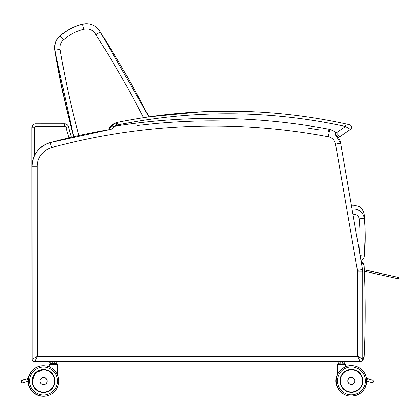 <?xml version="1.0" encoding="UTF-8"?>
<svg xmlns="http://www.w3.org/2000/svg" width="420" height="420" viewBox="0 0 420 420"><rect width="100%" height="100%" fill="white"/><g stroke="black" fill="none" stroke-linecap="round" stroke-linejoin="round"><path stroke-width="0.63" d="M34.76 361.662L360.166 361.52C361.736 361.368 362.596 360.507 362.749 358.937L362.712 271.934L357.546 271.934L357.583 356.354L360.166 361.52A2.583 2.583 92.7 0 0 362.749 358.937L357.583 356.354L37.343 356.491L32.172 359.074A2.583 2.583 92.7 0 0 34.76 361.662L37.343 356.491L37.265 166.304A19.388 19.388 -87.3 0 1 51.581 147.583L50.211 142.59A24.554 24.554 92.7 0 0 32.088 166.304L32.162 359.074A2.583 2.583 92.7 0 0 34.624 361.657L34.624 361.657A2.583 2.583 92.7 0 1 32.162 359.074L32.078 166.304L37.265 166.304M226.496 120.997L213.15 120.86A624.262 624.256 92.7 0 0 152.266 123.874L137.45 125.512M318.428 129.743L306.201 127.785M32.135 358.969L31.941 359.063A2.583 2.583 92.7 0 0 34.514 361.646M31.846 166.294A24.554 24.554 -87.3 0 1 31.862 165.359L31.925 359.063A2.583 2.583 92.7 0 0 34.388 361.646L34.403 361.646M95.828 34.629L100.312 32.056A15.508 15.508 92.7 0 0 82.572 24.234L83.848 29.248A10.337 10.337 -87.3 0 1 95.828 34.629A1026.322 1026.322 -87.3 0 1 143.561 117.7M78.913 135.539A819.793 819.793 -87.3 0 1 60.134 49.366A10.337 10.337 -87.3 0 1 63.714 39.737L60.128 35.816A51.644 51.644 -87.3 0 1 82.367 24.224L82.572 24.234A51.644 51.644 92.7 0 0 60.333 35.826A15.508 15.508 92.7 0 0 55.03 50.195A824.964 824.964 92.7 0 0 73.857 136.678M60.134 49.366L54.821 50.185L73.668 136.721A824.964 824.964 -87.3 0 1 54.821 50.185A15.508 15.508 -87.3 0 1 60.128 35.816C66.586 30.125 73.999 26.261 82.367 24.224A15.508 15.508 -87.3 0 1 87.192 23.725A15.508 15.508 -87.3 0 0 82.367 24.224L87.087 23.72M32.156 357.782L32.162 359.048A3.88 3.88 -87.3 0 1 31.946 357.772L31.846 127.717L34.645 127.722A1.292 1.292 -87.3 0 1 35.936 126.43L35.931 123.848A3.88 3.88 92.7 0 0 32.056 127.722L32.156 357.782A3.88 3.88 92.7 0 0 32.162 357.998M68.345 126.646A3.88 3.88 92.7 0 0 64.612 123.832L35.931 123.848L64.402 123.821A3.88 3.88 -87.3 0 1 64.591 123.827L64.801 123.837C66.581 124.016 67.762 124.955 68.345 126.646L71.368 137.256L68.345 126.646L65.861 127.355L68.854 137.849M364.13 356.843L363.316 359.173L362.397 360.229L364.145 356.585L362.744 359.09M361.263 262.363L364.108 265.639L361.053 261.161L362.806 262.442L364.108 265.634C365.521 295.953 365.536 326.272 364.145 356.591A983.561 983.561 92.7 0 0 364.108 265.639M351.367 205.222L353.876 205.222A2435.05 1.864 90 0 1 353.987 209.029L352.023 209.029M364.276 218.342C363.227 212.615 359.798 209.507 353.987 209.029L353.992 214.19C356.89 214.436 358.606 215.99 359.137 218.857L364.276 218.342A2426.256 1.859 -90 0 0 364.182 214.609C365.573 232.585 364.875 225.976 365.195 234.502A190.465 190.465 153.5 0 0 364.276 218.342M364.276 256.048A5.171 5.171 0 0 1 360.922 260.389A5.171 5.171 90.3 0 0 364.276 256.048A190.465 190.465 153.5 0 0 365.195 234.502L364.276 256.048L360.098 255.633M362.796 380.893A11.387 11.387 -87.3 0 1 350.868 392.275A11.387 11.387 -87.3 0 1 340.032 380.357A11.387 11.387 -87.3 0 1 351.944 369.521A11.387 11.387 -87.3 0 1 362.796 380.893A11.387 11.387 92.7 0 0 351.944 369.521A11.387 11.387 92.7 0 1 362.791 380.893A11.387 11.387 92.7 0 1 350.868 392.275A11.387 11.387 92.7 0 0 358.549 389.755A11.387 11.387 -87.3 0 1 350.863 392.275A11.387 11.387 92.7 0 0 362.791 380.893M337.239 375.175A15.267 15.267 92.7 0 0 350.674 396.149A15.267 15.267 -87.3 0 1 336.152 380.173A15.267 15.267 -87.3 0 1 352.128 365.647A15.267 15.267 92.7 0 0 336.157 380.173A15.267 15.267 92.7 0 0 350.684 396.149A15.267 15.267 92.7 0 0 366.671 380.893A15.267 15.267 92.7 0 0 352.128 365.647A15.267 15.267 92.7 0 0 352.118 365.647A15.267 15.267 92.7 0 0 345.681 366.739A15.267 15.267 -87.3 0 1 352.112 365.647A15.267 15.267 92.7 0 0 336.157 380.173A15.267 15.267 92.7 0 0 350.684 396.149A15.267 15.267 -87.3 0 1 337.239 375.17A15.267 15.267 92.7 0 0 350.674 396.149A15.267 15.267 92.7 0 0 350.679 396.149A15.267 15.267 92.7 0 0 366.671 380.893A15.267 15.267 92.7 0 0 352.128 365.647A15.267 15.267 92.7 0 0 352.118 365.647A15.267 15.267 92.7 0 0 345.681 366.739L345.424 364.214L338.966 364.208L338.032 363.132M366.613 380.331L367.463 381.271M368.314 378.688L366.975 379.118A1.292 1.292 -87.3 0 0 366.629 379.712M366.665 380.499L367.505 381.286L372.346 382.683C373.937 382.09 374.078 381.245 372.776 380.158L367.936 378.756L366.629 379.722M372.031 382.631L366.671 381.04L372.346 382.683M351.199 384.457L351.204 384.457A3.554 3.554 -87.3 0 1 347.818 380.735A3.554 3.554 -87.3 0 1 351.535 377.354A3.554 3.554 92.7 0 0 347.818 380.735A3.554 3.554 92.7 0 0 351.204 384.457A3.554 3.554 92.7 0 0 354.926 380.903A3.554 3.554 92.7 0 0 351.54 377.354A3.565 3.565 -87.3 0 1 354.931 381.071A3.565 3.565 -87.3 0 1 351.204 384.468A3.565 3.565 92.7 0 0 354.931 381.071A3.565 3.565 92.7 0 0 351.535 377.344A3.554 3.554 92.7 0 0 347.818 380.735A3.554 3.554 92.7 0 0 351.204 384.457A3.565 3.565 -87.3 0 1 347.802 380.819A3.565 3.565 -87.3 0 1 351.54 377.344L351.54 377.354A3.554 3.554 92.7 0 1 354.926 380.903C354.617 383.208 353.378 384.394 351.204 384.457A3.554 3.554 92.7 0 0 354.926 380.903M348.668 391.955A11.372 11.372 92.7 0 0 362.733 381.444A11.372 11.372 92.7 0 0 344.862 371.574M351.362 369.532A11.372 11.372 -87.3 0 1 351.902 369.542L351.902 369.542A11.372 11.372 -87.3 0 0 351.362 369.532L345.471 371.18A11.372 11.372 -87.3 0 1 351.362 369.532A11.372 11.372 -87.3 0 0 345.471 371.175M349.54 392.133L350.821 392.264A11.372 11.372 -87.3 0 1 348.889 392.007A11.372 11.372 -87.3 0 0 350.826 392.264A11.372 11.372 92.7 0 0 350.826 392.264L350.826 392.264A11.372 11.372 92.7 0 1 349.23 392.075A11.372 11.372 92.7 0 0 350.821 392.264L349.088 392.049M350.816 392.264A11.372 11.372 -87.3 0 1 349.351 392.102M338.168 363.143L338.893 363.143L337.974 362.98L337.969 361.694L338.168 363.143L338.793 362.98L338.793 361.694L340.746 361.688L340.746 362.98L338.793 362.98L340.804 363.143L342.279 362.98L342.279 361.688L344.201 361.688L344.201 362.98L342.221 363.143L344.096 363.143L344.946 362.98L344.783 361.526M344.096 363.143L342.221 363.143M344.096 361.526L344.946 361.688M342.221 361.531L340.804 361.531M338.893 361.531L338.168 361.531M344.652 363.143L343.718 364.214L345.434 364.214L339.197 364.219L338.263 363.143M49.56 371.364A11.387 11.387 92.7 0 0 44.074 369.653A11.387 11.387 -87.3 0 1 54.915 381.57A11.387 11.387 -87.3 0 1 42.998 392.406A11.387 11.387 -87.3 0 0 45.434 392.259A11.387 11.387 -87.3 0 1 42.992 392.406A11.387 11.387 92.7 0 0 45.25 392.285M42.814 396.281A15.267 15.267 -87.3 0 1 28.266 381.034C28.996 389.886 33.847 394.968 42.814 396.281L42.814 396.281A15.267 15.267 -87.3 0 1 28.266 381.034A15.267 15.267 -87.3 0 1 44.258 365.778A15.267 15.267 92.7 0 0 28.271 381.034A15.267 15.267 92.7 0 0 42.814 396.281L42.798 396.281A15.267 15.267 -87.3 0 1 28.256 381.181A15.267 15.267 92.7 0 0 42.803 396.281A15.267 15.267 92.7 0 0 42.809 396.281A15.267 15.267 92.7 0 0 58.784 381.754A15.267 15.267 92.7 0 0 44.258 365.778A15.267 15.267 92.7 0 0 44.247 365.778A15.267 15.267 92.7 0 0 28.481 378.415A15.267 15.267 -87.3 0 1 44.242 365.778A15.267 15.267 -87.3 0 0 28.481 378.415L22.155 380.305C20.874 381.318 20.979 382.158 22.46 382.835C20.984 382.158 20.879 381.318 22.16 380.305M22.895 382.783L27.426 381.428L22.46 382.835M27.426 381.428L28.271 380.635M28.313 379.874L27.122 378.903M47.129 381.034A3.554 3.554 92.7 0 0 43.743 377.486A3.554 3.554 92.7 0 0 40.021 380.867A3.554 3.554 92.7 0 0 43.407 384.589A3.554 3.554 92.7 0 0 47.129 381.034C46.825 383.344 45.581 384.526 43.407 384.589A3.565 3.565 -87.3 0 1 40.005 380.951A3.565 3.565 -87.3 0 1 43.743 377.475A3.565 3.565 -87.3 0 1 47.135 381.208A3.565 3.565 -87.3 0 1 43.407 384.599L43.402 384.589A3.554 3.554 -87.3 0 1 40.016 380.867A3.554 3.554 -87.3 0 1 43.738 377.486L43.743 377.486A3.565 3.565 92.7 0 1 47.135 381.203A3.565 3.565 92.7 0 1 43.402 384.599A3.554 3.554 -87.3 0 1 40.016 380.867A3.554 3.554 -87.3 0 1 43.738 377.486M42.998 392.406A11.387 11.387 -87.3 0 1 32.146 381.034C32.692 387.639 36.309 391.43 42.998 392.406A11.387 11.387 -87.3 0 1 32.146 381.034A11.387 11.387 -87.3 0 1 44.074 369.653A11.387 11.387 -87.3 0 1 54.915 381.57A11.387 11.387 -87.3 0 1 42.998 392.406A11.387 11.387 92.7 0 0 45.964 392.154M50.08 371.705A11.372 11.372 92.7 0 0 32.204 380.772A11.372 11.372 92.7 0 0 43.034 392.395A11.372 11.372 92.7 0 0 43.029 392.395A11.372 11.372 92.7 0 1 36.425 389.891L36.435 389.891A11.372 11.372 92.7 0 0 43.024 392.395A11.372 11.372 -87.3 0 1 36.419 389.891L33.962 387.119M40.147 391.886L43.019 392.395A11.372 11.372 92.7 0 0 43.029 392.395A11.372 11.372 92.7 0 0 46.289 392.081M40.157 391.886L43.024 392.395A11.372 11.372 -87.3 0 1 32.198 380.772A11.372 11.372 -87.3 0 1 44.105 369.673L44.105 369.673A11.372 11.372 -87.3 0 0 43.565 369.663L35.779 372.75L32.198 380.704L32.471 383.518M56.091 363.263L54.217 363.263L54.275 361.814L56.196 361.814L56.196 363.101L52.747 363.106L50.788 363.106L50.788 361.814L52.747 361.814L52.799 363.263L56.091 363.263L56.941 363.101L56.779 361.651M50.132 363.263L49.97 361.814L50.132 363.263L52.799 363.263L50.132 363.263M54.217 361.651L52.799 361.651M56.091 361.651L56.941 361.809M50.894 361.651L50.164 361.651M50.127 361.651L49.77 361.804L49.733 363.095L49.933 361.641M56.648 363.263L55.713 364.34L49.235 364.602L57.677 364.597L49.492 364.34L51.198 364.34L50.258 363.263M351.131 392.275A11.387 11.387 -87.3 0 1 350.753 392.269A11.387 11.387 92.7 0 0 351.12 392.275A11.387 11.387 92.7 0 1 350.747 392.269A11.387 11.387 92.7 0 0 351.094 392.275A11.387 11.387 -87.3 0 1 350.747 392.269A11.387 11.387 92.7 0 0 351.094 392.275M337.239 374.645A15.267 15.267 92.7 0 0 350.448 396.139A15.267 15.267 -87.3 0 1 337.239 374.64A15.267 15.267 92.7 0 0 350.558 396.144L350.448 396.139A15.267 15.267 -87.3 0 1 337.008 375.16A15.267 15.267 92.7 0 0 350.438 396.133A15.267 15.267 92.7 0 0 350.443 396.139A15.267 15.267 92.7 0 0 350.558 396.144M345.681 366.639A15.267 15.267 -87.3 0 1 351.892 365.636A15.267 15.267 92.7 0 0 351.881 365.636A15.267 15.267 92.7 0 0 345.681 366.639A15.267 15.267 -87.3 0 1 351.881 365.636A15.267 15.267 92.7 0 0 351.881 365.636A15.267 15.267 92.7 0 0 345.681 366.639A15.267 15.267 92.7 0 1 351.897 365.636A15.267 15.267 92.7 0 0 345.681 366.644M366.671 381.098L367.227 381.26M367.269 381.276L372.225 382.673M371.8 382.62L372.11 382.673M343.728 364.203L345.188 364.203M350.464 392.249L350.595 392.254A11.372 11.372 92.7 0 0 350.59 392.254L350.459 392.249A11.372 11.372 92.7 0 0 350.584 392.254A11.372 11.372 92.7 0 0 350.59 392.254A11.372 11.372 -87.3 0 1 350.453 392.249A11.372 11.372 92.7 0 0 350.584 392.254A11.372 11.372 -87.3 0 1 350.448 392.249A11.372 11.372 92.7 0 0 350.6 392.254A11.372 11.372 92.7 0 0 350.705 392.259M337.932 363.132L337.738 361.683L337.974 362.969M339.187 364.208L337.234 364.466M43.312 392.406A11.387 11.387 -87.3 0 1 42.877 392.401A11.387 11.387 92.7 0 0 43.302 392.406A11.387 11.387 -87.3 0 1 42.877 392.401A11.387 11.387 92.7 0 0 43.328 392.406A11.387 11.387 -87.3 0 1 42.882 392.401A11.387 11.387 -87.3 0 0 43.339 392.406M28.019 381.024C28.749 389.876 33.6 394.957 42.567 396.265L42.567 396.265A15.267 15.267 -87.3 0 1 28.035 381.25A15.267 15.267 92.7 0 0 42.567 396.265A15.267 15.267 92.7 0 0 42.572 396.27A15.267 15.267 -87.3 0 1 28.025 381.25A15.267 15.267 92.7 0 0 42.688 396.275M28.245 378.404A15.267 15.267 -87.3 0 1 44.011 365.768A15.267 15.267 92.7 0 0 44.011 365.768A15.267 15.267 92.7 0 0 28.25 378.404A15.267 15.267 -87.3 0 1 44.011 365.768A15.267 15.267 92.7 0 0 28.245 378.488A15.267 15.267 -87.3 0 1 44.021 365.768L44.021 365.768A15.267 15.267 92.7 0 1 44.132 365.773M21.924 380.294C20.648 381.308 20.748 382.147 22.234 382.825L22.229 382.825C20.743 382.147 20.638 381.308 21.919 380.294L22.675 379.932M24.528 379.376L23.93 379.696M23.599 379.654L22.995 379.974M24.859 379.418L25.294 379.286M42.299 392.354A11.372 11.372 92.7 0 0 42.803 392.385L42.798 392.385A11.372 11.372 -87.3 0 1 42.336 392.354A11.372 11.372 92.7 0 0 42.788 392.385A11.372 11.372 92.7 0 0 42.793 392.385A11.372 11.372 -87.3 0 1 42.31 392.354A11.372 11.372 -87.3 0 0 42.798 392.385A11.372 11.372 92.7 0 0 42.793 392.385L42.788 392.385A11.372 11.372 92.7 0 1 42.331 392.354L42.368 392.359M50.027 363.253L50.962 364.329L49.255 364.329L51.188 364.329L49.235 364.586M364.355 271.262L398.58 278.854L364.355 271.262M364.292 269.855L398.995 277.552L367.437 270.417M329.721 132.137L329.411 129.318L328.141 131.707M110.948 129.476L114.797 126.226L109.704 127.423A1.292 1.292 92.7 0 0 110.365 129.439A624.262 624.256 92.7 0 0 50.211 142.59L50.227 142.595C38.84 146.422 32.797 154.324 32.078 166.304L32.078 166.304A24.554 24.554 -87.3 0 1 50.211 142.59L110.355 129.439A1.292 1.292 92.7 0 1 109.694 127.423L109.694 127.423A13.697 13.697 -87.3 0 1 116.02 122.782L116.02 122.782A10.337 10.337 -87.3 0 1 117.416 122.393A551.885 551.885 -87.3 0 1 254.111 111.814L254.121 111.814A551.885 551.885 92.7 0 0 117.427 122.393L117.416 122.393A10.337 10.337 92.7 0 0 116.03 122.782L116.902 125.218A7.754 7.754 -87.3 0 1 117.947 124.924L117.427 122.393L116.03 122.782A13.697 13.697 92.7 0 0 109.704 127.423L116.02 122.782M117.947 124.924A549.302 549.302 -87.3 0 1 345.518 126.499L350.427 129.397A2.583 2.583 92.7 0 0 349.534 124.745L346.07 123.974A551.885 551.885 92.7 0 0 117.427 122.393C162.54 113.185 208.105 109.662 254.111 111.814M338.063 137.099L339.843 136.663L350.427 129.397L339.843 136.663A2.583 2.583 -87.3 0 1 338.257 137.114L338.257 137.114A2.583 2.583 -87.3 0 0 339.843 136.663L336.341 132.799L345.518 126.499L346.07 123.974A551.885 551.885 92.7 0 0 254.121 111.814C285.112 113.29 315.761 117.343 346.07 123.974L346.909 124.157M338.247 137.114L338.257 137.114A2.583 2.583 -87.3 0 1 337.958 137.083A2.583 2.583 -87.3 0 0 338.257 137.114A2.583 2.583 -87.3 0 1 337.958 137.083M116.902 125.218A11.109 11.109 -87.3 0 0 114.797 126.226A622.965 622.965 92.7 0 1 329.411 129.318A21.908 21.908 92.7 0 1 336.341 132.799L334.787 134.867M148.932 116.849A551.885 551.885 -87.3 0 1 253.88 111.804A551.885 551.885 92.7 0 0 148.932 116.849L201.285 111.825L253.88 111.804A551.885 551.885 92.7 0 0 148.932 116.849M362.749 358.937L362.712 271.934A14.217 14.217 92.7 0 0 362.502 269.514L340.631 143.231A14.217 14.217 92.7 0 0 335.197 134.321L340.631 143.231L335.538 144.118L357.415 270.396A9.046 9.046 -87.3 0 1 357.546 271.934M362.712 271.934L362.502 269.514L357.415 270.396M329.259 131.691L328.304 136.768A9.046 9.046 -87.3 0 1 335.538 144.118M51.581 147.583A619.091 619.091 -87.3 0 1 328.304 136.768M213.15 120.86A624.262 624.256 92.7 0 0 152.266 123.874M111.09 129.318A624.262 624.256 92.7 0 0 50.227 142.595M31.925 359.063A2.583 2.583 92.7 0 0 34.388 361.646L34.393 361.646M31.862 165.753A24.554 24.554 92.7 0 0 31.857 166.294M73.652 136.663A624.262 624.256 92.7 0 0 71.353 137.193L73.652 136.663A624.262 624.256 92.7 0 0 71.353 137.193M100.312 32.056L148.953 116.891A1031.494 1031.494 92.7 0 0 100.312 32.056C97.451 26.975 93.109 24.197 87.292 23.73M63.714 39.737A46.473 46.473 -87.3 0 1 83.848 29.248M34.655 155.342L34.645 127.722M32.162 359.048A3.88 3.88 -87.3 0 1 31.946 357.772L31.846 127.717A3.88 3.88 -87.3 0 1 35.721 123.837C33.369 124.068 32.078 125.36 31.846 127.717L34.429 127.712M35.936 126.43L64.617 126.42L64.612 123.832A3.88 3.88 -87.3 0 0 64.402 123.821L35.721 123.837M64.617 126.42A1.292 1.292 -87.3 0 1 65.861 127.355M352.921 214.19L353.992 214.19M359.137 218.857A185.309 185.309 -87.3 0 1 359.457 251.942M362.87 380.893A11.461 11.461 92.7 0 0 345.671 370.976A11.461 11.461 92.7 0 0 345.681 390.826A11.461 11.461 92.7 0 0 362.87 380.893M365.379 380.893A13.976 13.976 -87.3 0 1 344.426 393.005A13.976 13.976 -87.3 0 1 344.416 368.797A13.976 13.976 -87.3 0 1 365.379 380.893M368.161 378.782L366.445 378.273L368.161 378.782M367.505 381.286L366.671 381.04M366.555 378.998L366.975 379.118M339.197 364.219L337.234 364.476L345.681 364.476L345.434 364.214M354.874 380.903A3.502 3.502 -87.3 0 1 349.619 383.938A3.502 3.502 -87.3 0 1 349.619 377.874A3.502 3.502 -87.3 0 1 354.874 380.903M350.863 392.275A11.387 11.387 92.7 0 0 358.549 389.755M351.745 396.16L350.674 396.149A15.267 15.267 92.7 0 0 350.679 396.149L350.674 396.149C360.334 395.593 365.663 390.506 366.671 380.893M351.367 369.789A11.114 11.114 -87.3 0 1 361.001 386.458A11.114 11.114 -87.3 0 1 341.749 386.468A11.114 11.114 -87.3 0 1 351.367 369.789M28.256 381.034C28.985 389.886 33.831 394.968 42.798 396.281A15.267 15.267 -87.3 0 1 28.256 381.181M27.473 381.418L28.266 381.176L27.473 381.418M27.956 379.265L28.387 379.139M25.835 379.207L26.455 379.019L25.699 379.108M49.235 364.602L49.235 366.865M47.077 381.034A3.507 3.507 -87.3 0 1 41.822 384.074A3.507 3.507 -87.3 0 1 41.822 378A3.507 3.507 -87.3 0 1 47.077 381.034M32.146 381.034A11.387 11.387 -87.3 0 1 44.074 369.653M32.078 381.034A11.461 11.461 92.7 0 0 49.271 390.952A11.461 11.461 92.7 0 0 49.261 371.102A11.461 11.461 92.7 0 0 32.078 381.034M29.563 381.034A13.976 13.976 -87.3 0 1 50.521 368.923A13.976 13.976 -87.3 0 1 50.531 393.131A13.976 13.976 -87.3 0 1 29.563 381.034M28.266 381.034A15.267 15.267 -87.3 0 1 44.258 365.778L44.242 365.778M43.57 369.92A11.114 11.114 -87.3 0 1 53.204 386.589A11.114 11.114 -87.3 0 1 33.952 386.6A11.114 11.114 -87.3 0 1 43.57 369.92M43.029 392.395A11.372 11.372 -87.3 0 1 32.198 380.772A11.372 11.372 -87.3 0 1 43.565 369.663M54.164 361.814L52.631 361.814M56.905 361.809L56.117 361.814M354.569 391.834A11.461 11.461 92.7 0 0 355.404 391.54M337.008 375.165A15.267 15.267 92.7 0 0 350.438 396.133A15.267 15.267 92.7 0 0 350.443 396.139L350.469 396.139M42.567 396.265A15.267 15.267 -87.3 0 1 28.025 381.25A15.267 15.267 -87.3 0 0 42.578 396.27L42.578 396.27C33.611 394.957 28.765 389.876 28.035 381.024M28.261 378.404L26.712 378.861M26.392 378.819L25.783 379.139M48.998 364.592L48.998 366.776M55.724 364.329L57.262 364.34M28.245 378.488A15.267 15.267 -87.3 0 1 44.021 365.768M32.078 166.304L32.162 359.074M362.502 269.514L340.631 143.231M54.821 50.185C54.065 44.468 55.834 39.674 60.128 35.816M353.876 205.222C358.628 206.241 360.995 207.186 360.99 208.052L362.287 209.538C363.463 211.381 364.098 213.071 364.182 214.609M372.776 380.158L368.245 378.808M337.234 364.476L337.239 375.202M340.804 363.143L338.893 363.143M57.677 364.597L57.682 375.291M54.217 363.263L52.799 363.263M50.164 363.263L50.894 363.263M337.003 364.466L337.008 375.191M391.619 277.31L390.212 276.995M398.58 278.854L398.995 277.552M350.427 129.397C353.346 126.147 349.519 124.304 348.747 124.567"/></g></svg>
